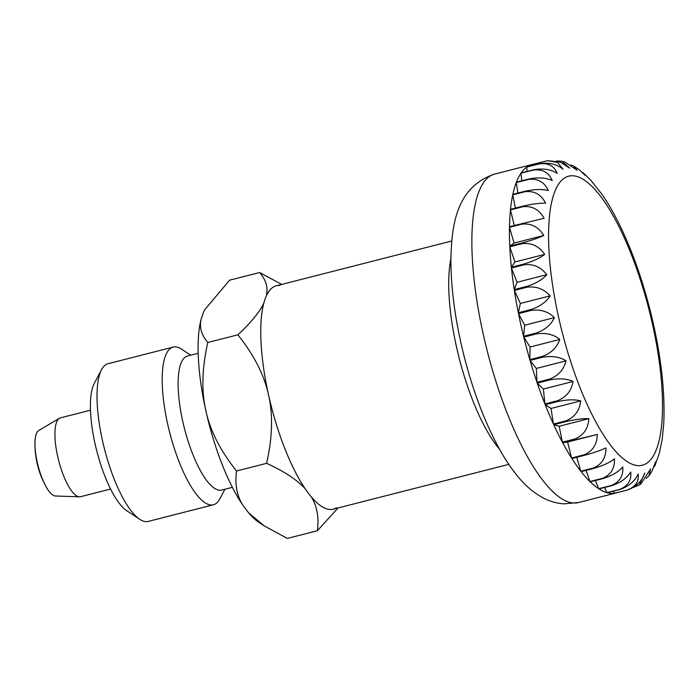 <?xml version="1.0" encoding="UTF-8"?>
<svg xmlns="http://www.w3.org/2000/svg" width="699" height="699" viewBox="0 0 699 699"><rect width="100%" height="100%" fill="white"/><g stroke="black" fill="none" stroke-linecap="round" stroke-linejoin="round"><path stroke-width="1.05" d="M451.772 240.998L276.288 285.795A115.265 34.662 75.7 0 0 269.831 400.483A115.265 34.662 75.7 0 0 329.823 509.457A115.265 34.662 75.7 0 0 333.301 509.16L508.785 464.363M90.468 410.199L60.402 417.871A40.682 12.232 75.7 0 0 59.398 418.29A40.682 12.232 75.7 0 0 58.55 460.082A40.682 12.232 75.7 0 0 79.293 496.814A40.682 12.232 75.7 0 0 79.45 496.823A40.682 12.232 75.7 0 0 80.525 496.709L110.591 489.029M59.398 418.29L38.69 430.549A33.901 10.197 75.7 0 0 34.95 443.481A33.901 10.197 75.7 0 0 45.916 486.434A33.901 10.197 75.7 0 0 55.265 495.984A33.901 10.197 75.7 0 0 55.396 495.993A33.901 10.197 75.7 0 0 55.518 495.993M617.383 492.568A169.507 50.975 -104.3 0 1 616.134 492.944A169.507 50.975 -104.3 0 1 614.858 493.214L627.387 490.016C636.3 486.714 642.11 481.052 644.801 473.031L639.393 484.923L633.32 487.465M627.134 490.06L614.596 493.258A169.507 50.975 -104.3 0 1 611.022 493.389A169.507 50.975 -104.3 0 1 607.265 492.734L619.803 489.536C628.785 486.355 634.884 481.209 638.1 474.088C639.174 481.515 635.513 486.836 627.134 490.06A169.507 50.975 75.7 0 0 627.387 490.016M639.393 484.923L640.974 483.795L650.664 468.88L648.89 475.853L646.173 478.422M648.89 475.853L651.887 471.432L655.583 461.724L655.146 465.167L654.115 466.81M655.146 465.167L659.061 453.896M659.402 453.066L662.119 439.619M662.189 439.365L663.718 423.961C665.291 390.907 660.826 353.248 650.315 310.976C645.387 291.439 639.515 272.811 632.7 255.074C623.342 230.749 613.067 210.46 601.856 194.208L590.804 180.263L583.682 173.273L585.054 175.344L579.174 169.647L573.591 165.995L577.112 170.215L564.958 162.124L561.847 161.242L569.72 168.162L560.257 162.133L547.588 160.683L557.575 162.456L563.018 169.219C556.788 164.09 548.968 162.255 539.558 163.715L527.029 166.912A169.507 50.975 -104.3 0 1 532.289 164.466A169.507 50.975 -104.3 0 1 533.564 164.195L547.588 160.683M592.507 182.282L592.962 182.692M582.459 172.461L583.682 173.273M570.873 164.938L573.591 165.995M556.483 160.962L561.847 161.242M614.596 493.258L613.477 491.152M606.977 492.655A169.507 50.975 -104.3 0 1 598.999 488.924L611.538 485.726C620.59 482.686 626.986 478.125 630.708 472.035C631.643 480.309 627.912 486.12 619.515 489.457L606.977 492.655L604.618 487.491M598.694 488.723A169.507 50.975 -104.3 0 1 590.236 481.847L602.765 478.649C611.887 475.774 618.554 471.86 622.765 466.906C623.499 475.879 619.655 482.083 611.223 485.525L598.694 488.723L595.452 480.51M589.912 481.532A169.507 50.975 -104.3 0 1 581.14 471.65L593.669 468.452C602.853 465.744 609.781 462.537 614.438 458.815C614.91 468.313 610.909 474.813 602.442 478.334L589.912 481.532L586.103 470.383M580.808 471.222A169.507 50.975 -104.3 0 1 571.896 458.544L584.434 455.346C593.678 452.821 600.834 450.348 605.902 447.919C606.042 457.758 601.848 464.459 593.337 468.024L580.808 471.222L576.736 457.312M597.322 434.437C597.077 444.442 592.665 451.239 584.093 454.822L571.564 458.02L567.623 442.021L562.712 442.799L597.322 434.437L567.623 442.021M588.881 418.649C588.2 428.627 583.543 435.398 574.91 438.981L562.38 442.179L559.183 426.233L553.757 424.721L566.286 421.523C575.626 419.383 583.158 418.421 588.881 418.649L559.183 426.233M580.738 400.877C579.585 410.636 574.665 417.286 565.972 420.833L553.433 424.031L551.039 408.461L545.211 404.695L557.75 401.497C567.116 399.54 574.779 399.33 580.738 400.877L551.039 408.461M573.075 381.488C571.424 390.837 566.216 397.25 557.444 400.745L544.914 403.943L543.376 389.063L537.269 383.131L549.798 379.924C559.191 378.15 566.95 378.666 573.075 381.488L543.376 389.063M566.033 360.859C563.866 369.631 558.361 375.713 549.519 379.129L536.989 382.327L536.334 368.443L530.069 360.448L542.599 357.25C552.009 355.634 559.82 356.839 566.033 360.859L536.334 368.443M559.768 339.434C557.068 347.447 551.266 353.109 542.354 356.411L529.825 359.618L530.069 347.01L523.769 337.119L536.299 333.921C545.709 332.462 553.529 334.305 559.768 339.434L530.069 347.01M554.394 317.626C551.179 324.747 545.08 329.893 536.089 333.074L523.56 336.271L524.696 325.21L518.501 313.624L531.03 310.426C540.432 309.107 548.217 311.509 554.394 317.626L524.696 325.21M550.034 295.895C546.312 301.985 539.916 306.546 530.856 309.578L518.326 312.776L520.336 303.471L514.359 290.435L526.889 287.237C536.273 286.04 543.988 288.923 550.034 295.895L520.336 303.471M546.767 274.672C542.555 279.626 535.888 283.532 526.766 286.407L514.237 289.604L517.068 282.256L511.441 268.023L523.97 264.825C533.328 263.724 540.93 267.009 546.767 274.672L517.068 282.256M544.67 254.401C540.004 258.123 533.084 261.33 523.892 264.039L511.362 267.236L514.971 261.976L509.798 246.843L522.328 243.645C531.651 242.623 539.095 246.205 544.67 254.401L514.971 261.976M543.77 235.484C538.702 237.913 531.546 240.395 522.293 242.911L509.763 246.109L514.071 243.06L509.466 227.332L522.004 224.134C531.275 223.164 538.527 226.939 543.77 235.484L514.071 243.06M544.102 218.306L509.484 226.668A169.507 50.975 -104.3 0 1 510.462 209.892L522.992 206.694C532.21 205.733 539.244 209.613 544.102 218.306M545.648 203.234C539.916 202.998 532.385 203.959 523.053 206.109L510.515 209.307A169.507 50.975 -104.3 0 1 512.743 194.864L525.272 191.666C534.429 190.705 541.218 194.558 545.648 203.234M548.374 190.556C542.415 189.001 534.752 189.211 525.377 191.168L512.848 194.366A169.507 50.975 -104.3 0 1 516.281 182.561L528.811 179.363C537.898 178.376 544.425 182.098 548.374 190.556M552.236 180.534C546.12 177.712 538.361 177.188 528.96 178.97L516.43 182.168A169.507 50.975 -104.3 0 1 521 173.23L533.529 170.032C542.546 168.992 548.785 172.487 552.236 180.534M557.155 173.369C550.934 169.35 543.123 168.144 533.721 169.752L521.192 172.959A169.507 50.975 -104.3 0 1 526.793 167.07L539.331 163.872C548.278 162.745 554.22 165.908 557.155 173.369M571.564 458.02A169.507 50.975 -104.3 0 1 562.712 442.799M562.38 442.179A169.507 50.975 -104.3 0 1 553.757 424.721M553.433 424.031A169.507 50.975 -104.3 0 1 545.211 404.695M544.914 403.943A169.507 50.975 -104.3 0 1 537.269 383.131M536.989 382.327A169.507 50.975 -104.3 0 1 530.069 360.448M529.825 359.618A169.507 50.975 -104.3 0 1 523.769 337.119M523.56 336.271A169.507 50.975 -104.3 0 1 518.501 313.624M518.326 312.776A169.507 50.975 -104.3 0 1 514.359 290.435M514.237 289.604A169.507 50.975 -104.3 0 1 511.441 268.023M511.362 267.236A169.507 50.975 -104.3 0 1 509.798 246.843M509.763 246.109A169.507 50.975 -104.3 0 1 509.466 227.332M514.289 225.445L510.462 209.892M515.39 208.057L512.743 194.864M517.898 193.081L516.281 182.561M521.786 180.805L521 173.23M527.002 171.473L526.793 167.07M533.538 165.244L533.564 164.195M336.499 507.754A115.265 34.662 -104.3 0 1 329.823 509.457A115.265 34.662 -104.3 0 1 311.247 496.823C317.11 506.303 319.146 517.61 317.363 530.742L338.036 507.955M224.912 489.248L219.835 498.85A81.364 24.465 -104.3 0 1 213.387 504.783L148.232 521.41A81.364 24.465 -104.3 0 1 145.776 521.62A81.364 24.465 -104.3 0 1 139.73 519.296A81.364 24.465 -104.3 0 1 104.396 448.627A81.364 24.465 -104.3 0 1 101.53 369.675A81.364 24.465 -104.3 0 1 107.978 363.742L173.142 347.106A81.364 24.465 -104.3 0 1 175.598 346.896A81.364 24.465 -104.3 0 1 181.644 349.22L190.696 355.223M213.387 504.783A81.364 24.465 -104.3 0 1 210.932 504.993A81.364 24.465 -104.3 0 1 168.59 428.068A81.364 24.465 -104.3 0 1 173.142 347.106M281.714 284.406L259.644 272.523L229.569 280.203L204.72 309.771L203.671 311.859A115.265 34.662 -104.3 0 1 204.492 310.19A115.265 34.662 -104.3 0 1 204.589 310.007M232.374 487.334L221.653 490.078A69.157 20.795 -104.3 0 1 219.565 490.252A69.157 20.795 -104.3 0 1 183.566 424.87A69.157 20.795 -104.3 0 1 187.437 356.053L198.167 353.318M317.363 530.742L287.289 538.422L264.205 525.866L248.591 512.813L242.658 504.931C236.795 495.451 234.759 484.145 236.542 471.004C220.43 450.838 210.216 430.802 205.89 410.907C201.329 391.073 201.976 368.268 207.813 342.493L237.887 334.812C253.999 354.987 264.222 375.022 268.547 394.918C273.099 414.752 272.453 437.557 266.616 463.332C284.414 471.467 297.32 480.003 305.314 488.933A115.265 34.662 -104.3 0 1 268.547 394.918A115.265 34.662 -104.3 0 1 263.785 303.156C259.748 311.937 251.116 322.484 237.887 334.812M266.616 463.332L236.542 471.004M207.813 342.493C201.452 335.162 199.224 327.385 201.129 319.146L203.671 311.859M259.644 272.523C266.004 279.853 268.233 287.639 266.328 295.869A115.265 34.662 -104.3 0 1 279.766 285.498M242.658 504.931A115.265 34.662 -104.3 0 1 205.89 410.907A115.265 34.662 -104.3 0 1 201.129 319.146M264.205 525.866L258.604 522.162A115.265 34.662 -104.3 0 1 248.591 512.813M139.73 519.296L126.702 510.672A69.157 20.795 -104.3 0 1 96.68 450.602A69.157 20.795 -104.3 0 1 94.243 383.489L101.53 369.675M573.425 502.983A169.507 50.975 75.7 0 0 578.536 502.546L563.674 503.865C555.958 503.184 548.933 501.104 542.599 497.618C533.59 492.577 525.718 485.98 518.964 477.828C512.079 469.719 505.622 460.213 499.575 449.317C485.141 423.044 473.372 392.2 464.258 356.77C455.355 321.636 450.907 289.185 450.899 259.399C451.676 224.519 456.447 186.991 494.691 174.06A169.507 50.975 75.7 0 0 485.202 342.728A169.507 50.975 75.7 0 0 573.425 502.983M450.899 258.77A115.265 34.662 75.7 0 0 499.505 449.186M637.934 465.63A149.167 44.858 75.7 0 0 652.447 324.03A149.167 44.858 75.7 0 0 573.145 175.79A149.167 44.858 75.7 0 0 558.632 317.398A149.167 44.858 75.7 0 0 637.934 465.63M525.377 191.168A169.507 50.975 75.7 0 0 525.272 191.666M523.053 206.109A169.507 50.975 75.7 0 0 522.992 206.694M522.013 223.47A169.507 50.975 75.7 0 0 522.004 224.134M522.293 242.911A169.507 50.975 75.7 0 0 522.328 243.645M523.892 264.039A169.507 50.975 75.7 0 0 523.97 264.825M526.766 286.407A169.507 50.975 75.7 0 0 526.889 287.237M530.856 309.578A169.507 50.975 75.7 0 0 531.03 310.426M536.089 333.074A169.507 50.975 75.7 0 0 536.299 333.921M542.354 356.411A169.507 50.975 75.7 0 0 542.599 357.25M549.519 379.129A169.507 50.975 75.7 0 0 549.798 379.924M557.444 400.745A169.507 50.975 75.7 0 0 557.75 401.497M565.972 420.833A169.507 50.975 75.7 0 0 566.286 421.523M574.91 438.981A169.507 50.975 75.7 0 0 575.242 439.592M584.093 454.822A169.507 50.975 75.7 0 0 584.434 455.346M55.396 495.993L79.45 496.823M616.134 492.944L578.536 502.546M532.289 164.466L494.691 174.06M34.95 443.481A88.144 88.144 0 0 0 45.916 486.434"/></g></svg>
